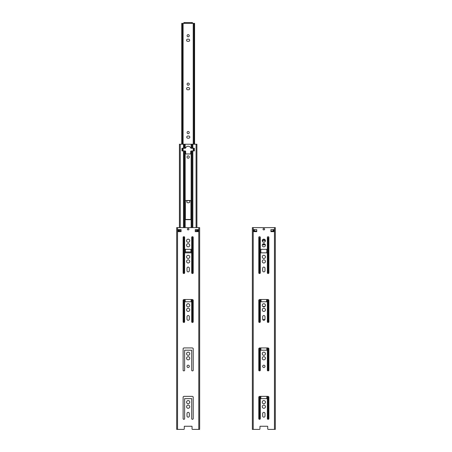 <?xml version="1.0" encoding="UTF-8"?>
<svg xmlns="http://www.w3.org/2000/svg" width="452" height="452" viewBox="0 0 452 452"><rect width="100%" height="100%" fill="white"/><g stroke="black" fill="none" stroke-linecap="round" stroke-linejoin="round"><path stroke-width="0.68" d="M178.766 229.633L179.427 229.633L179.427 231.65L178.766 231.65L178.766 229.633M191.445 426.259L191.942 426.259A0.531 0.531 0 0 1 192.049 426.575L192.049 428.869L192.049 426.575A0.531 0.531 0 0 0 191.942 426.259L184.388 426.259A0.531 0.531 0 0 0 184.28 426.575L184.28 428.869A0.531 0.531 0 0 1 183.749 429.4L176.681 429.4L176.681 227.616L199.648 227.616L199.648 429.4L199.648 227.616L199.648 429.4L192.58 429.4A0.531 0.531 0 0 1 192.049 428.869M178.766 429.4L183.749 429.4M185.393 249.306L190.942 249.306L190.942 251.448A0.503 0.503 90 0 1 190.433 251.956A0.503 0.503 0 0 0 190.942 251.448M183.122 348.537L183.122 370.431L183.122 348.537A1.379 1.379 0 0 1 184.331 347.927L191.998 347.927A1.379 1.379 0 0 1 193.207 348.537L193.207 370.431L193.207 348.537M191.699 370.431A0.859 0.859 0 0 0 193.207 370.431A0.859 0.859 0 0 1 191.699 370.431L191.699 350.198L184.636 350.198L184.636 370.431A0.859 0.859 0 0 1 183.122 370.431M183.122 418.857A0.859 0.859 0 0 0 184.636 418.857A0.859 0.859 0 0 1 183.122 418.857L183.122 396.963L183.122 418.857M193.207 418.857L193.207 396.963L193.207 418.857A0.859 0.859 0 0 1 191.699 418.857L191.699 398.63L184.636 398.63L184.636 418.857M187.004 416.004A1.158 1.158 0 0 0 188.168 417.168A1.158 1.158 0 0 0 189.326 416.004A1.158 1.158 0 0 1 188.168 417.168A1.158 1.158 0 0 1 187.004 416.004L187.004 413.54A1.158 1.158 0 0 1 188.168 412.377A1.158 1.158 0 0 1 189.326 413.54A1.158 1.158 0 0 0 188.168 412.377A1.158 1.158 0 0 0 187.004 413.54M197.564 229.633L196.902 229.633L196.902 231.65L197.564 231.65L197.564 229.633M254.436 229.633L256.77 229.633L256.77 231.006L255.097 231.006L255.097 231.65L254.436 231.65L254.436 229.633M267.115 426.259L267.612 426.259A0.531 0.531 0 0 1 267.72 426.575L267.72 428.869L267.72 426.575A0.531 0.531 0 0 0 267.612 426.259L260.058 426.259A0.531 0.531 0 0 0 259.951 426.575L259.951 428.869A0.531 0.531 0 0 1 259.42 429.4L252.352 429.4L252.352 227.616L275.319 227.616L275.319 429.4L268.251 429.4A0.531 0.531 0 0 1 267.72 428.869M254.436 429.4L259.42 429.4M273.234 229.633L270.895 229.633L270.895 231.006L272.573 231.006L272.573 231.65L273.234 231.65L273.234 229.633M185.393 251.448A0.503 0.503 90 0 0 185.896 251.956L190.433 251.956M190.433 219.666A0.503 0.503 90 0 0 190.846 219.457L185.484 219.457A0.503 0.503 90 0 0 185.896 219.666L190.433 219.666A0.503 0.503 0 0 0 190.942 219.163L190.942 201.004A0.503 0.503 0 0 0 190.433 200.502L185.896 200.502A0.503 0.503 0 0 0 185.388 201.004L185.388 219.163A0.503 0.503 0 0 0 185.896 219.666M264.917 240.741L262.748 240.741A1.085 1.085 0 0 1 263.838 239.645A1.085 1.085 0 0 1 264.917 240.741M179.5 144.228L196.902 144.228L196.902 227.616M183.484 227.616L183.484 150.934L181.958 150.934L181.958 148.262L185.173 148.262A0.503 0.503 0 0 0 185.602 147.951A2.774 2.774 0 0 1 190.727 147.951A0.503 0.503 0 0 0 191.156 148.262L192.117 148.262L192.117 144.228M185.388 249.306L185.388 251.448A0.503 0.503 0 0 0 185.896 251.956M187.004 157.042A1.158 1.158 0 0 0 188.168 158.2A1.158 1.158 0 0 0 189.326 157.042A1.158 1.158 0 0 0 188.168 155.878A1.158 1.158 0 0 0 187.004 157.042M192.117 227.616L192.117 150.934L191.156 150.934A0.503 0.503 0 0 0 190.687 151.443L190.687 153.962L185.642 153.962L185.642 151.443A0.503 0.503 0 0 0 185.173 150.934L183.484 150.934M192.117 150.934L194.371 150.934L194.371 148.262L192.117 148.262M264.917 319.564L262.753 319.564M261.058 299.501L261.058 301.772M266.612 301.772L266.612 299.501M262.731 306.445L264.934 306.445M262.719 244.136A1.158 1.158 0 0 0 264.951 244.136M265.426 240.741L262.245 240.741M267.787 273.454L267.787 237.712L267.364 237.712M267.787 237.712L268.878 237.712M259.154 273.426L259.154 237.712L258.793 237.712M259.154 237.712L260.301 237.712M188.569 41.341A1.085 1.085 0 0 0 189.654 40.256A1.085 1.085 0 0 0 188.569 39.171L187.659 39.171A1.085 1.085 0 0 0 186.574 40.256A1.085 1.085 0 0 0 187.659 41.341L188.569 41.341A1.085 1.085 0 0 0 189.654 40.256A1.085 1.085 0 0 0 188.569 39.171M188.569 89.767A1.085 1.085 0 0 0 189.654 88.682A1.085 1.085 0 0 0 188.569 87.598L187.659 87.598A1.085 1.085 0 0 0 186.574 88.682A1.085 1.085 0 0 0 187.659 89.767L188.569 89.767A1.085 1.085 0 0 0 189.654 88.682A1.085 1.085 0 0 0 188.569 87.598M188.733 138.199A1.085 1.085 0 0 0 189.817 137.114A1.085 1.085 0 0 0 188.733 136.029L187.829 136.029A1.085 1.085 0 0 0 186.744 137.114A1.085 1.085 0 0 0 187.829 138.199L188.733 138.199A1.085 1.085 0 0 0 189.817 137.114A1.085 1.085 0 0 0 188.733 136.029M188.733 202.767A1.085 1.085 0 0 0 189.817 201.682A1.085 1.085 0 0 0 188.733 200.598L187.829 200.598A1.085 1.085 0 0 0 186.744 201.682A1.085 1.085 0 0 0 187.829 202.767L188.733 202.767A1.085 1.085 0 0 0 189.817 201.682A1.085 1.085 0 0 0 188.733 200.598M264.239 244.187A1.085 1.085 0 0 1 264.849 244.379A1.085 1.085 0 0 0 264.239 244.187L263.33 244.187A1.085 1.085 0 0 0 262.793 244.329A1.085 1.085 0 0 1 263.33 244.187M181.744 144.228L181.744 23.357L194.586 23.357L194.586 144.228M194.428 144.228L194.428 23.357M193.97 150.934L193.97 148.262M193.97 144.228L193.97 23.357M183.879 23.357L183.879 22.6L192.456 22.6L192.456 23.357M181.902 144.228L181.902 23.357M182.359 150.934L182.359 148.262M182.359 144.228L182.359 23.357M187.083 35.714A1.085 1.085 0 0 0 188.71 36.657A1.085 1.085 0 0 0 188.71 34.776A1.085 1.085 0 0 0 187.083 35.714M187.659 39.171A1.085 1.085 0 0 0 186.574 40.256A1.085 1.085 0 0 0 187.659 41.341M187.083 84.145A1.085 1.085 0 0 0 188.71 85.083A1.085 1.085 0 0 0 188.71 83.208A1.085 1.085 0 0 0 187.083 84.145M187.659 87.598A1.085 1.085 0 0 0 186.574 88.682A1.085 1.085 0 0 0 187.659 89.767M187.083 132.572A1.085 1.085 0 0 0 188.71 133.515A1.085 1.085 0 0 0 188.71 131.634A1.085 1.085 0 0 0 187.083 132.572M187.829 136.029A1.085 1.085 0 0 0 186.744 137.114A1.085 1.085 0 0 0 187.829 138.199M187.829 200.598A1.085 1.085 0 0 0 186.744 201.682A1.085 1.085 0 0 0 187.829 202.767M197.75 229.633L197.75 231.65M181.105 229.633L178.077 229.633L178.077 231.65L181.105 231.65L181.105 229.633M191.699 248.702A0.605 0.605 0 0 1 191.089 249.306L185.241 249.306A0.605 0.605 0 0 1 184.636 248.702L184.636 237.147A0.859 0.859 0 0 0 183.122 237.147L183.122 273.064A0.859 0.859 0 0 0 184.636 273.064L184.636 253.442A0.605 0.605 0 0 1 185.241 252.837L191.089 252.837A0.605 0.605 0 0 1 191.699 253.442L191.699 273.064A0.859 0.859 0 0 0 193.207 273.064L193.207 237.147A0.859 0.859 0 0 0 191.699 237.147L191.699 248.702M189.755 245.272A1.588 1.588 0 0 1 188.168 246.86A1.588 1.588 0 0 1 186.574 245.272A1.588 1.588 0 0 1 188.168 243.679A1.588 1.588 0 0 1 189.755 245.272M189.755 240.73A1.588 1.588 0 0 1 188.168 242.317A1.588 1.588 0 0 1 186.574 240.73A1.588 1.588 0 0 1 188.168 239.142A1.588 1.588 0 0 1 189.755 240.73M188.269 228.497A0.695 0.695 0 0 1 188.97 229.192A0.695 0.695 0 0 1 188.269 229.887L188.06 229.887A0.695 0.695 0 0 1 187.365 229.192A0.695 0.695 0 0 1 188.06 228.497L188.269 228.497M189.755 256.872A1.588 1.588 0 0 1 188.168 258.465A1.588 1.588 0 0 1 186.574 256.872A1.588 1.588 0 0 1 188.168 255.284A1.588 1.588 0 0 1 189.755 256.872M189.755 261.414A1.588 1.588 0 0 1 188.168 263.002A1.588 1.588 0 0 1 186.574 261.414A1.588 1.588 0 0 1 188.168 259.827A1.588 1.588 0 0 1 189.755 261.414M189.326 270.72A1.158 1.158 0 0 1 188.168 271.878A1.158 1.158 0 0 1 187.004 270.72L187.004 268.256A1.158 1.158 0 0 1 188.168 267.092A1.158 1.158 0 0 1 189.326 268.256L189.326 270.72M191.699 301.772L184.636 301.772L184.636 321.999A0.859 0.859 0 0 1 183.122 321.999L183.122 300.105A1.379 1.379 0 0 1 184.331 299.501L191.998 299.501A1.379 1.379 0 0 1 193.207 300.105L193.207 321.999A0.859 0.859 0 0 1 191.699 321.999L191.699 301.772M189.755 309.84A1.588 1.588 0 0 1 188.168 311.434A1.588 1.588 0 0 1 186.574 309.84A1.588 1.588 0 0 1 188.168 308.253A1.588 1.588 0 0 1 189.755 309.84M189.755 305.303A1.588 1.588 0 0 1 188.168 306.891A1.588 1.588 0 0 1 186.574 305.303A1.588 1.588 0 0 1 188.168 303.71A1.588 1.588 0 0 1 189.755 305.303M187.004 319.152L187.004 316.682A1.158 1.158 0 0 1 188.168 315.524A1.158 1.158 0 0 1 189.326 316.682L189.326 319.152A1.158 1.158 0 0 1 188.168 320.31A1.158 1.158 0 0 1 187.004 319.152M189.755 358.272A1.588 1.588 0 0 1 188.168 359.86A1.588 1.588 0 0 1 186.574 358.272A1.588 1.588 0 0 1 188.168 356.679A1.588 1.588 0 0 1 189.755 358.272M189.755 353.73A1.588 1.588 0 0 1 188.168 355.317A1.588 1.588 0 0 1 186.574 353.73A1.588 1.588 0 0 1 188.168 352.142A1.588 1.588 0 0 1 189.755 353.73M189.326 366.34A1.158 1.158 0 0 1 188.168 367.504A1.158 1.158 0 0 1 187.004 366.34A1.158 1.158 0 0 1 188.168 365.182A1.158 1.158 0 0 1 189.326 366.34M183.122 396.963A1.379 1.379 0 0 1 184.331 396.359L191.998 396.359A1.379 1.379 0 0 1 193.207 396.963M189.755 402.161A1.588 1.588 0 0 1 188.168 403.749A1.588 1.588 0 0 1 186.574 402.161A1.588 1.588 0 0 1 188.168 400.568A1.588 1.588 0 0 1 189.755 402.161M189.755 406.698A1.588 1.588 0 0 1 188.168 408.286A1.588 1.588 0 0 1 186.574 406.698A1.588 1.588 0 0 1 188.168 405.111A1.588 1.588 0 0 1 189.755 406.698M189.326 413.54L189.326 416.004M184.28 426.575A0.531 0.531 0 0 1 184.388 426.259L184.885 426.259M198.253 231.65L195.23 231.65L195.23 229.633L198.253 229.633L198.253 231.65M199.648 429.4L199.648 227.616M178.58 229.633L178.58 231.65M273.42 229.633L273.42 231.65M256.77 229.633L253.747 229.633L253.747 231.65L256.77 231.65L256.77 229.633M267.364 248.702A0.605 0.605 0 0 1 266.759 249.306L260.911 249.306A0.605 0.605 0 0 1 260.301 248.702L260.301 237.147A0.859 0.859 0 0 0 258.793 237.147L258.793 273.064A0.859 0.859 0 0 0 260.301 273.064L260.301 253.442A0.605 0.605 0 0 1 260.911 252.837L266.759 252.837A0.605 0.605 0 0 1 267.364 253.442L267.364 273.064A0.859 0.859 0 0 0 268.878 273.064L268.878 237.147A0.859 0.859 0 0 0 267.364 237.147L267.364 248.702M265.426 245.272A1.588 1.588 0 0 1 263.832 246.86A1.588 1.588 0 0 1 262.245 245.272A1.588 1.588 0 0 1 263.832 243.679A1.588 1.588 0 0 1 265.426 245.272M265.426 240.73A1.588 1.588 0 0 1 263.832 242.317A1.588 1.588 0 0 1 262.245 240.73A1.588 1.588 0 0 1 263.832 239.142A1.588 1.588 0 0 1 265.426 240.73M263.94 228.497A0.695 0.695 0 0 1 264.635 229.192A0.695 0.695 0 0 1 263.94 229.887L263.731 229.887A0.695 0.695 0 0 1 263.03 229.192A0.695 0.695 0 0 1 263.731 228.497L263.94 228.497M265.426 256.872A1.588 1.588 0 0 1 263.832 258.465A1.588 1.588 0 0 1 262.245 256.872A1.588 1.588 0 0 1 263.832 255.284A1.588 1.588 0 0 1 265.426 256.872M265.426 261.414A1.588 1.588 0 0 1 263.832 263.002A1.588 1.588 0 0 1 262.245 261.414A1.588 1.588 0 0 1 263.832 259.827A1.588 1.588 0 0 1 265.426 261.414M264.996 270.72A1.158 1.158 0 0 1 263.832 271.878A1.158 1.158 0 0 1 262.674 270.72L262.674 268.256A1.158 1.158 0 0 1 263.832 267.092A1.158 1.158 0 0 1 264.996 268.256L264.996 270.72M267.364 301.772L260.301 301.772L260.301 321.999A0.859 0.859 0 0 1 258.793 321.999L258.793 300.105A1.379 1.379 0 0 1 260.002 299.501L267.669 299.501A1.379 1.379 0 0 1 268.878 300.105L268.878 321.999A0.859 0.859 0 0 1 267.364 321.999L267.364 301.772M265.426 309.84A1.588 1.588 0 0 1 263.832 311.434A1.588 1.588 0 0 1 262.245 309.84A1.588 1.588 0 0 1 263.832 308.253A1.588 1.588 0 0 1 265.426 309.84M265.426 305.303A1.588 1.588 0 0 1 263.832 306.891A1.588 1.588 0 0 1 262.245 305.303A1.588 1.588 0 0 1 263.832 303.71A1.588 1.588 0 0 1 265.426 305.303M262.674 319.152L262.674 316.682A1.158 1.158 0 0 1 263.832 315.524A1.158 1.158 0 0 1 264.996 316.682L264.996 319.152A1.158 1.158 0 0 1 263.832 320.31A1.158 1.158 0 0 1 262.674 319.152M267.364 350.198L260.301 350.198L260.301 370.431A0.859 0.859 0 0 1 258.793 370.431L258.793 348.537A1.379 1.379 0 0 1 260.002 347.927L267.669 347.927A1.379 1.379 0 0 1 268.878 348.537L268.878 370.431A0.859 0.859 0 0 1 267.364 370.431L267.364 350.198M265.426 358.272A1.588 1.588 0 0 1 263.832 359.86A1.588 1.588 0 0 1 262.245 358.272A1.588 1.588 0 0 1 263.832 356.679A1.588 1.588 0 0 1 265.426 358.272M265.426 353.73A1.588 1.588 0 0 1 263.832 355.317A1.588 1.588 0 0 1 262.245 353.73A1.588 1.588 0 0 1 263.832 352.142A1.588 1.588 0 0 1 265.426 353.73M264.996 366.34A1.158 1.158 0 0 1 263.832 367.504A1.158 1.158 0 0 1 262.674 366.34A1.158 1.158 0 0 1 263.832 365.182A1.158 1.158 0 0 1 264.996 366.34M267.364 398.63L260.301 398.63L260.301 418.857A0.859 0.859 0 0 1 258.793 418.857L258.793 396.963A1.379 1.379 0 0 1 260.002 396.359L267.669 396.359A1.379 1.379 0 0 1 268.878 396.963L268.878 418.857A0.859 0.859 0 0 1 267.364 418.857L267.364 398.63M265.426 402.161A1.588 1.588 0 0 1 263.832 403.749A1.588 1.588 0 0 1 262.245 402.161A1.588 1.588 0 0 1 263.832 400.568A1.588 1.588 0 0 1 265.426 402.161M265.426 406.698A1.588 1.588 0 0 1 263.832 408.286A1.588 1.588 0 0 1 262.245 406.698A1.588 1.588 0 0 1 263.832 405.111A1.588 1.588 0 0 1 265.426 406.698M264.996 416.004A1.158 1.158 0 0 1 263.832 417.168A1.158 1.158 0 0 1 262.674 416.004L262.674 413.54A1.158 1.158 0 0 1 263.832 412.377A1.158 1.158 0 0 1 264.996 413.54L264.996 416.004M259.951 426.575A0.531 0.531 0 0 1 260.058 426.259L260.555 426.259M273.923 231.65L270.895 231.65L270.895 229.633L273.923 229.633L273.923 231.65M275.319 429.4L275.319 227.616L275.319 429.4M254.25 229.633L254.25 231.65M184.958 148.262L184.958 144.228M185.173 148.262L185.173 144.228M185.173 252.843L185.173 249.301M185.173 227.616L185.173 150.934M185.173 301.772L185.173 299.501M191.156 301.772L191.156 299.501M191.156 252.843L191.156 249.301M191.156 227.616L191.156 150.934M191.371 301.772L191.371 299.501M191.371 252.905L191.371 249.238M191.371 227.616L191.371 150.934M184.958 301.772L184.958 299.501M184.958 252.905L184.958 249.238M184.958 227.616L184.958 150.934M183.484 148.262L183.484 144.228M184.213 148.262L184.213 144.228M180.258 231.65L180.258 229.633M180.258 227.616L180.258 144.228M183.484 322.361L183.484 299.738M183.484 273.426L183.484 236.791M184.213 322.383L184.213 299.501M184.213 273.454L184.213 236.763M184.213 227.616L184.213 150.934M191.156 148.262L191.156 144.228M191.371 148.262L191.371 144.228M192.846 148.262L192.846 144.228M192.846 322.361L192.846 299.738M192.846 273.426L192.846 236.791M192.846 227.616L192.846 150.934M196.072 231.65L196.072 229.633M196.072 227.616L196.072 144.228M192.117 322.383L192.117 299.501M192.117 273.454L192.117 236.763M260.844 350.198L260.844 347.927M260.844 301.772L260.844 299.501M260.844 252.843L260.844 249.301M260.844 398.63L260.844 396.359M266.827 398.63L266.827 396.359M266.827 350.198L266.827 347.927M266.827 301.772L266.827 299.501M266.827 252.843L266.827 249.301M267.042 398.63L267.042 396.359M267.042 350.198L267.042 347.927M267.042 301.772L267.042 299.501M267.042 252.905L267.042 249.238M260.629 398.63L260.629 396.359M260.629 350.198L260.629 347.927M260.629 301.772L260.629 299.501M260.629 252.905L260.629 249.238M255.928 231.65L255.928 231.006M259.154 419.219L259.154 396.596M259.154 370.787L259.154 348.17M259.154 322.361L259.154 299.738M259.883 419.241L259.883 396.359M259.883 370.815L259.883 347.927M259.883 322.383L259.883 299.501M259.883 273.454L259.883 237.712M268.516 419.219L268.516 396.596M268.516 370.787L268.516 348.17M268.516 322.361L268.516 299.738M268.516 273.426L268.516 237.712M271.742 231.65L271.742 231.006M267.787 419.241L267.787 396.359M267.787 370.815L267.787 347.927M267.787 322.383L267.787 299.501M191.699 22.6L191.699 23.357M184.636 22.6L184.636 23.357M198.784 429.4L198.784 227.616M177.546 429.4L177.546 227.616M274.454 429.4L274.454 227.616M253.216 429.4L253.216 227.616M179.427 144.228L179.427 227.616M272.573 231.006L272.573 231.65M183.111 23.357L183.111 144.228M183.111 148.262L183.111 150.934M193.219 23.357L193.219 144.228M193.219 148.262L193.219 150.934"/></g></svg>
